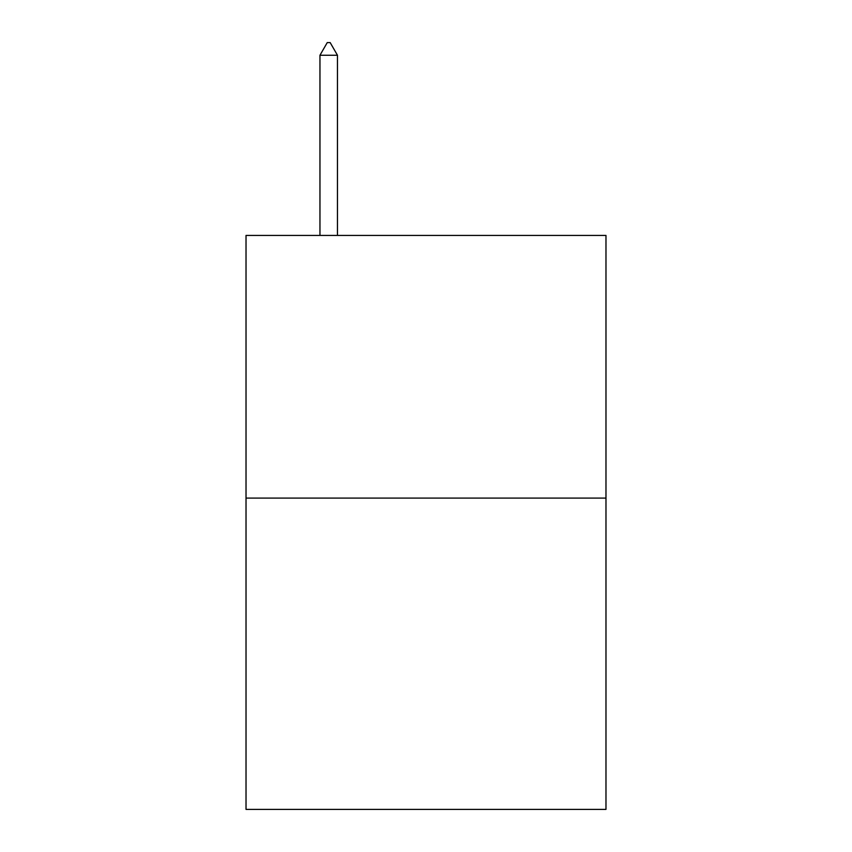 <?xml version="1.0" encoding="UTF-8"?>
<svg xmlns="http://www.w3.org/2000/svg" width="852" height="852" viewBox="0 0 852 852"><rect width="100%" height="100%" fill="white"/><g stroke="black" fill="none" stroke-linecap="round" stroke-linejoin="round"><path stroke-width="1.28" d="M605.974 498.09L605.974 235.418L246.026 235.418L246.026 809.4L605.974 809.4L605.974 498.09L246.026 498.09M337.467 55.252L330.171 42.6L327.253 42.6L319.958 55.252L337.467 55.252L337.467 235.418M319.958 55.252L319.958 235.418"/></g></svg>

